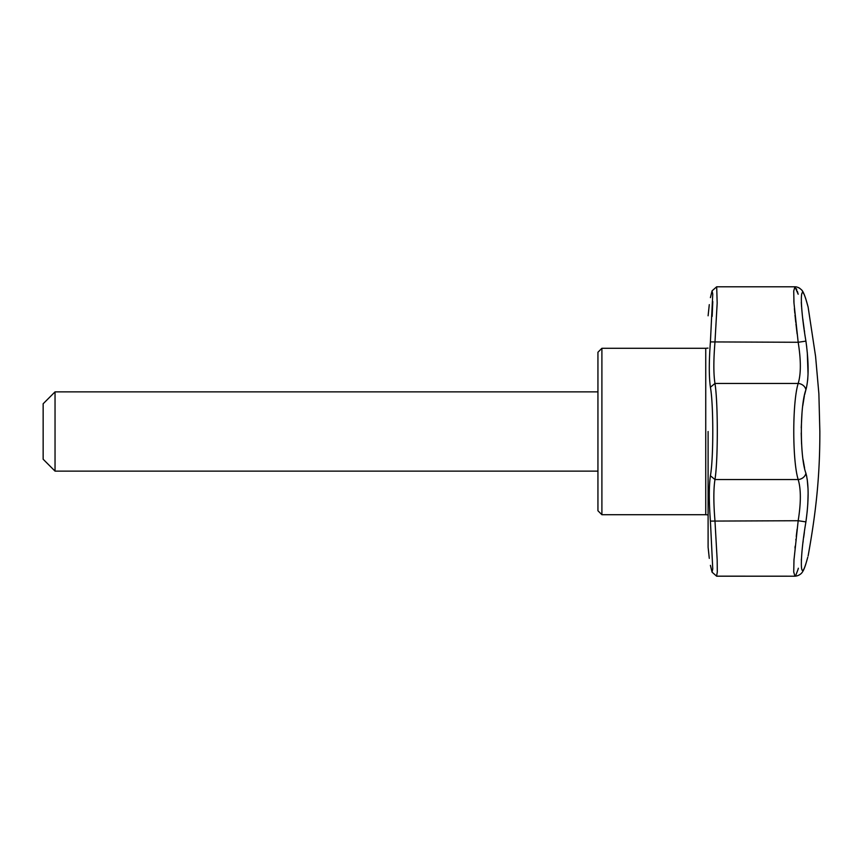 <?xml version="1.0" encoding="UTF-8"?>
<svg xmlns="http://www.w3.org/2000/svg" width="863" height="863" viewBox="0 0 863 863"><rect width="100%" height="100%" fill="white"/><g stroke="black" fill="none" stroke-linecap="round" stroke-linejoin="round"><path stroke-width="1.29" d="M597.94 431.5L597.94 510.756L601.899 514.715L601.899 348.285L597.94 352.244L597.94 431.5M55.038 471.122L55.038 391.878L43.15 403.765L43.15 459.235L55.038 471.122L597.94 471.122M601.899 348.285L705.74 348.285L705.74 514.715L601.899 514.715M805.923 299.439L805.913 299.385C808.847 309.515 808.847 309.515 805.913 299.385C799.85 279.601 799.828 305.286 805.913 341.112C808.847 362.384 808.847 378.609 805.913 389.785C799.85 405.707 799.828 457.217 805.913 473.215C808.847 484.37 808.847 500.594 805.913 521.888C799.85 557.606 799.828 583.431 805.913 563.615C808.847 553.485 808.847 553.485 805.913 563.615A7.929 6.785 -163.3 0 1 805.772 564.197C804.23 569.138 802.655 572.288 801.047 573.658C799.311 575.19 797.283 576.042 794.942 576.204L793.723 571.986L793.982 559.925L798.178 520.723L805.913 521.888L807.283 510.702M805.913 473.215A7.929 6.785 163.3 0 1 798.178 479.548C792.31 460.874 792.288 402.201 798.178 383.452C801.058 373.981 801.058 360.249 798.178 342.277L793.982 303.096L793.723 291.025L794.942 286.796L798.178 294.229L797.336 291.252M710.411 565.351C708.922 556.031 708.922 556.031 710.411 565.351L712.061 572.158L712.752 568.933L710.411 521.09L798.178 520.723C801.058 502.795 801.058 489.073 798.178 479.548L714.963 479.548C713.485 489.041 713.485 502.773 714.963 520.723L717.175 559.936L717.304 571.975L716.581 576.16L794.942 576.204L716.689 576.204M806.56 387.314L805.913 389.785A7.929 6.785 -163.3 0 0 798.178 383.452L714.963 383.452C718.081 402.266 718.081 460.723 714.963 479.548L710.411 475.761C713.572 458.555 713.572 404.456 710.411 387.239L714.963 383.452C713.485 373.959 713.485 360.227 714.963 342.277L717.175 303.053L716.689 286.796L794.942 286.796C797.132 286.786 799.332 287.811 801.544 289.86C802.676 290.777 804.089 293.754 805.772 298.803L806.927 302.719M804.586 332.104L804.305 330.108M804.143 328.976L803.162 321.705M803.108 321.295L802.795 318.792M802.169 313.28L801.997 311.586M801.975 311.381L801.684 308.285M801.576 306.883L801.285 302.212M807.585 380.702L807.79 378.512M808.038 374.013L807.304 352.557M806.689 346.829L806.581 345.89M806.495 345.286L806.409 344.617M806.258 343.506L806.074 342.223M806.02 341.791L805.913 341.112L798.178 342.277L710.411 341.91L712.752 294.067L712.061 290.842L710.411 297.649C708.922 306.969 708.922 306.969 710.411 297.649L712.061 290.842L716.689 286.796M804.586 468.048L803.097 459.709M802.18 452.083L801.9 448.836M801.576 444.078L801.22 432.978M801.242 427.897L801.986 413.161M802.741 405.912L804.348 396.031M804.65 394.661L805.74 390.367M807.79 504.111L808.113 493.636M808.038 489.03L807.239 479.461M806.7 476.354L806.452 475.233M801.317 560.141L801.382 558.987M803.065 542.104L803.151 541.446M803.658 537.509L804.348 532.568M807.25 559.019L806.797 560.616M808.113 555.988C815.772 513.409 819.926 477.315 819.85 431.5L818.879 393.765L815.578 356.365L808.113 307.012L805.772 298.803A7.929 6.785 -16.7 0 1 805.913 299.385M798.005 569.44L798.372 568.221M797.121 529.116L796.247 536.462M795.923 539.267L795.848 539.936M795.179 546.106L794.985 548.005M794.046 558.9L793.96 560.227M795.643 575.697L797.919 569.763M716.517 286.926L712.061 290.842M796.754 289.547L796.452 288.781M793.831 300.594L793.982 303.161M794.392 308.609L794.812 313.215M794.985 315.006L795.762 322.352M795.945 323.905L797.132 333.959M710.411 387.239C708.922 376.797 708.922 361.683 710.411 341.91M712.773 301.532L712.169 316.354M710.411 521.09C708.922 501.317 708.922 486.203 710.411 475.761M708.102 431.5L708.102 547.218L708.102 431.5M55.038 391.878L597.94 391.878M807.757 557.261L805.966 563.528M806.668 561.166L806.927 560.281M807.25 303.862L807.757 305.739M795.762 286.829L796.625 286.969M798.404 287.541L799.796 288.318M801.997 290.41L804.575 295.254M705.74 514.715L708.059 514.898M705.74 348.285L708.059 348.102M716.592 576.15L712.061 572.158M709.289 304.639L708.102 315.782M708.102 547.218L709.289 558.361"/></g></svg>
